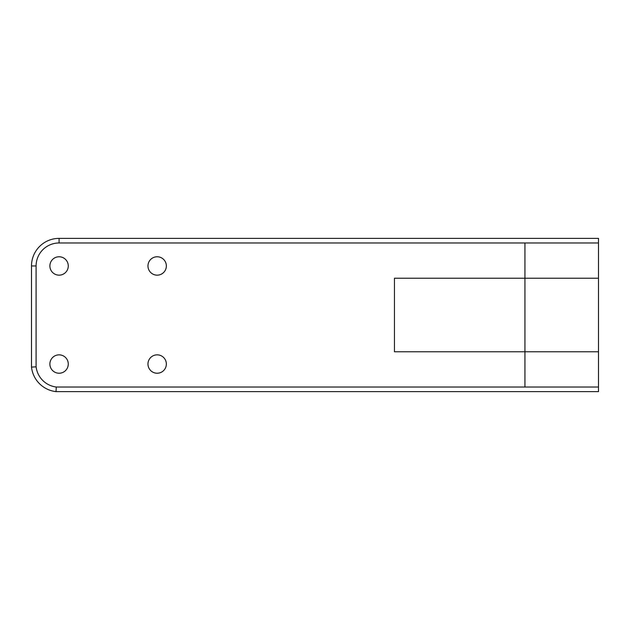 <?xml version="1.0" encoding="UTF-8"?>
<svg xmlns="http://www.w3.org/2000/svg" width="630" height="630" viewBox="0 0 630 630"><rect width="100%" height="100%" fill="white"/><g stroke="black" fill="none" stroke-linecap="round" stroke-linejoin="round"><path stroke-width="0.94" d="M56.023 391.624L598.5 391.624L598.5 387.025L524.94 387.025L524.94 351.776L394.459 351.776L394.459 278.224L524.94 278.224L524.94 242.975L598.5 242.975L598.5 238.376L59.086 238.376A27.586 27.586 0 0 0 31.5 265.962L31.5 367.101A27.752 27.752 0 0 0 56.023 391.624L56.283 387.025A23.152 23.152 0 0 1 36.099 366.833L31.5 367.101M598.5 387.025L598.5 242.975M598.5 278.224L524.94 278.224L524.94 351.776L598.5 351.776M36.099 366.833L36.099 265.962A22.987 22.987 0 0 1 59.086 242.975L524.94 242.975M524.94 387.025L56.283 387.025M49.888 364.038A9.198 9.198 0 0 1 63.677 356.076A9.198 9.198 0 0 1 63.677 371.999A9.198 9.198 0 0 1 49.888 364.038M147.963 265.962A9.198 9.198 0 0 1 161.76 258.001A9.198 9.198 0 0 1 161.76 273.924A9.198 9.198 0 0 1 147.963 265.962M147.963 364.038A9.198 9.198 0 0 1 161.76 356.076A9.198 9.198 0 0 1 161.76 371.999A9.198 9.198 0 0 1 147.963 364.038M49.888 265.962A9.198 9.198 0 0 1 63.677 258.001A9.198 9.198 0 0 1 63.677 273.924A9.198 9.198 0 0 1 49.888 265.962M59.086 238.376L59.086 242.975M31.5 265.962L36.099 265.962"/></g></svg>
